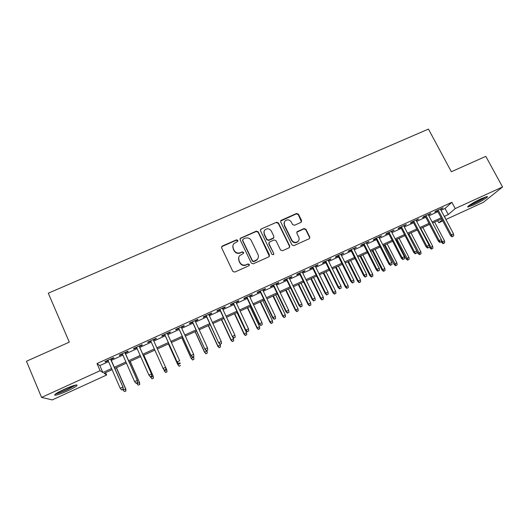 <?xml version="1.0" encoding="UTF-8"?>
<svg xmlns="http://www.w3.org/2000/svg" width="529" height="529" viewBox="0 0 529 529"><rect width="100%" height="100%" fill="white"/><g stroke="black" fill="none" stroke-linecap="round" stroke-linejoin="round"><path stroke-width="0.79" d="M237.819 240.338L236.463 239.842L222.385 246.018L221.836 246.441L221.671 247.903L232.8 271.377L234.757 272.091L248.868 265.783L249.357 264.454L247.995 263.958L246.177 264.771C243.485 265.664 241.409 264.903 239.941 262.483L239.009 260.533C238.262 258.774 238.48 257.154 239.663 255.666L243.433 253.424L243.571 252.366L242.216 251.864L240.397 252.67C237.706 253.556 235.636 252.796 234.175 250.396L233.249 248.451C232.529 246.759 232.714 245.178 233.818 243.724L237.693 241.376L237.819 240.338M237.832 241.145L236.384 240.206L222.332 246.375L221.539 247.288M249.344 265.34L249.258 264.778L247.896 264.275L246.177 264.771M243.571 253.206L243.479 252.703L242.123 252.207L240.397 252.67M473.753 204.908L468.079 206.984C465.606 207.289 474.196 201.873 481.469 198.6L487.103 196.55C489.53 196.299 480.828 201.728 473.753 204.908M67.884 390.733C62.025 393.364 57.813 394.872 55.247 395.275C53.323 395.064 56.226 393.12 63.963 389.43C69.868 386.792 74.067 385.284 76.546 384.92C78.404 385.165 75.521 387.102 67.884 390.733M300.948 222.392L301.603 220.56L298.435 214.179L296.531 213.478L280.906 220.467L280.707 221.968L291.988 244.947L293.906 245.648L309.505 238.586L309.756 237.012L305.907 229.242L303.996 228.541L297.086 231.715L296.855 233.263L298.759 237.124C299.434 238.685 299.216 240.08 298.098 241.323C295.691 243.036 293.615 242.659 291.863 240.199L284.43 225.076C283.795 223.608 283.974 222.266 284.972 221.049C287.379 219.211 289.495 219.542 291.32 222.041L292.557 224.547L294.468 225.255L300.948 222.392M105.602 372.641L106.627 375.001L52.278 399.911L41.56 397.424L26.45 361.254L69.299 342.144L48.291 293.205L428.444 129.089L451.349 171.74L485.807 156.372L502.55 186.968L483.347 202.336L445.901 219.495M41.56 397.424L100.087 370.703L102.851 372.522L111.579 368.528M441.021 210.278L445.041 208.446L451.872 202.316L96.992 363.568L100.087 370.703M451.872 202.316L455.211 208.578L502.55 186.968M258.251 231.834L256.327 231.127L240.325 238.314L240.146 239.782L251.321 263.105L253.265 263.819L268.792 256.876L269.473 254.998L258.251 231.834L258.132 232.211L256.208 231.504L240.761 238.288L240.014 239.062M261.22 228.978L276.535 222.259L278.446 222.96L289.72 245.959L289.052 247.823L282.493 250.753L280.568 250.045L275.993 240.655L274.062 239.948L269.235 242.216L269.023 243.75L273.777 253.55L273.612 254.647L271.946 254.363L260.533 230.829L260.724 229.341L261.22 228.978L276.535 222.259M110.892 359.422L113.927 358.047L113.53 357.677L104.894 361.605L105.331 361.955L108.154 360.672M125.161 352.929L128.163 351.567L127.839 351.17L119.263 355.065L119.633 355.448L122.49 354.146M139.332 346.488L142.308 345.133L142.05 344.703L133.533 348.578L133.837 348.988L136.733 347.672M153.403 340.081L156.346 338.745L156.154 338.289L147.703 342.131L147.935 342.574L150.871 341.238M167.428 333.706L170.285 332.404L170.166 331.921L161.775 335.736L161.934 336.206L164.869 334.87M181.348 327.372L184.132 326.109L184.079 325.593L175.74 329.382L175.833 329.878L178.762 328.549M195.175 321.083L197.872 319.853L197.892 319.311L189.613 323.074L189.64 323.603L192.556 322.273M208.902 314.834L211.527 313.644L211.607 313.069L203.387 316.811L203.348 317.36L206.25 316.044M222.53 308.632L225.083 307.475L225.228 306.873L217.069 310.589L216.963 311.171L219.852 309.855M236.073 302.476L238.546 301.351L238.751 300.723L230.651 304.413L230.479 305.021L233.362 303.706M249.516 296.359L251.916 295.268L252.188 294.613L244.14 298.277L243.909 298.911L246.779 297.602M262.867 290.282L265.194 289.224L265.525 288.55L257.53 292.18L257.239 292.848L260.096 291.545M276.125 284.252L278.386 283.227L278.776 282.519L270.835 286.129L270.484 286.824L273.334 285.528M289.297 278.261L291.479 277.269L291.935 276.535L284.047 280.125L283.637 280.839L286.473 279.543M302.376 272.309L304.492 271.351L305.002 270.597L297.172 274.154L296.696 274.895L299.526 273.605M315.363 266.404L317.413 265.472L317.982 264.692L310.206 268.229L309.67 268.99L312.487 267.707M328.264 260.533L330.248 259.633L330.87 258.826L323.146 262.338L322.558 263.131L325.361 261.855M341.086 254.7L343.678 253.001L336.008 256.492L335.353 257.306L338.157 256.036M353.815 248.908L356.394 247.222L348.776 250.686L348.069 251.52L350.859 250.257M366.458 243.155L369.03 241.475L361.459 244.914L360.699 245.78L363.476 244.51M379.015 237.442L381.581 235.769L374.056 239.187L373.243 240.073L376.013 238.81M391.493 231.768L394.045 230.095L386.573 233.494L385.701 234.4L388.465 233.144M403.885 226.128L406.424 224.468L399.005 227.84L398.079 228.773L400.83 227.516M416.197 220.527L418.73 218.874L411.357 222.22L410.378 223.178L413.116 221.929M428.424 214.966L430.943 213.313L423.623 216.645L422.598 217.617L425.323 216.374M96.992 363.568L99.842 365.592L108.564 361.618M111.308 360.375L122.907 355.091M125.578 353.875L137.15 348.611M139.755 347.421L151.287 342.17M153.827 341.02L165.286 335.796M167.845 334.632L179.179 329.474M181.771 328.297L192.973 323.193M195.598 322.002L206.674 316.957M209.325 315.753L220.276 310.768M222.96 309.544L233.785 304.618M236.496 303.382L247.202 298.508M249.946 297.258L260.526 292.444M263.297 291.181L273.764 286.42M276.555 285.144L286.903 280.436M289.727 279.153L299.956 274.491M302.806 273.195L312.923 268.593M315.8 267.284L325.798 262.728M328.701 261.405L338.593 256.909M341.522 255.573L351.296 251.123M354.251 249.781L363.912 245.377M366.895 244.021L376.45 239.67M379.458 238.301L388.901 234.003M391.929 232.621L401.273 228.369M404.328 226.981L413.559 222.775M416.64 221.38L425.772 217.221M428.867 215.812L437.9 211.699M440.571 209.438L443.084 207.791L435.81 211.097L434.732 212.096L437.45 210.859M442.78 220.93L438.766 222.769L442.191 219.813M437.662 220.679L438.766 222.769M112.075 369.672L104.087 373.329L106.627 375.001M444.849 217.518L445.173 217.24L444.796 217.412M441.675 218.841L432.636 222.974M429.535 224.395L420.403 228.574M417.321 229.983L408.077 234.215M405.022 235.61L395.679 239.888M392.644 241.277L383.194 245.601M380.186 246.977L370.624 251.354M367.642 252.723L357.968 257.147M355.012 258.502L345.232 262.979M342.296 264.321L332.404 268.844M329.501 270.174L319.49 274.756M316.613 276.072L306.489 280.707M303.639 282.01L293.397 286.698M290.573 287.988L280.218 292.729M277.421 294.012L266.947 298.806M264.176 300.069L253.583 304.916M250.839 306.172L240.126 311.078M237.415 312.315L226.577 317.274M223.893 318.504L212.929 323.523M210.278 324.733L199.188 329.812M196.563 331.009L185.348 336.14M182.756 337.33L171.416 342.521M168.857 343.691L157.377 348.942M154.845 350.105L143.293 355.389M140.688 356.579L129.109 361.882M126.438 363.106L114.826 368.415M444.261 216.394L448.281 214.556L455.211 208.578M114.324 367.271L125.935 361.962M128.607 360.738L140.185 355.448M142.79 354.258L154.336 348.975M156.875 347.817L168.348 342.567M170.907 341.397L182.247 336.213M184.839 335.029L196.054 329.898M198.679 328.701L209.762 323.629M212.413 322.419L223.377 317.407M226.062 316.177L236.899 311.224M239.611 309.981L250.323 305.081M253.067 303.831L263.654 298.984M266.424 297.721L276.898 292.927M279.696 291.651L290.051 286.916M292.874 285.62L303.11 280.939M305.967 279.636L316.084 275.007M318.967 273.691L328.972 269.116M331.875 267.786L341.774 263.263M344.703 261.921L354.483 257.451M357.439 256.096L367.113 251.678M370.095 250.31L379.657 245.939M382.659 244.563L392.115 240.245M395.143 238.857L404.493 234.585M407.548 233.183L416.786 228.958M419.867 227.549L428.999 223.377M432.1 221.955L441.133 217.822M99.842 365.592L102.851 372.522M445.041 208.446L448.281 214.556M105.331 361.955L105.132 361.492M119.633 355.448L119.435 354.992M133.837 348.988L133.632 348.532M156.346 338.745L156.141 338.296M147.935 342.574L147.73 342.124M170.285 332.404L170.08 331.954M184.132 326.109L183.927 325.659M197.872 319.853L197.674 319.41M211.527 313.644L211.322 313.201M225.083 307.475L224.878 307.032M238.546 301.351L238.341 300.915M251.916 295.268L251.711 294.832M265.194 289.224L264.989 288.794M278.386 283.227L278.175 282.797M291.479 277.269L291.274 276.839M304.492 271.351L304.281 270.921M317.413 265.472L317.202 265.042M330.248 259.633L330.036 259.21M342.997 253.834L342.785 253.411M355.653 248.068L355.442 247.651M368.237 242.348L368.025 241.932M380.728 236.661L380.516 236.251M393.14 231.021L392.928 230.604M405.472 225.407L405.254 224.997M417.718 219.839L417.507 219.429M429.885 214.298L429.674 213.895M441.973 208.803L441.761 208.393M232.866 245.833L233.249 248.451M240.311 253.014C237.627 253.894 235.557 253.14 234.102 250.739L233.177 248.802M238.658 257.683L239.009 260.533M246.078 265.089C243.393 265.981 241.317 265.221 239.855 262.814L238.929 260.857M269.426 256.314L258.132 232.211M243.161 239.088L242.672 240.391L252.485 260.85L253.847 261.346L257.233 259.441C258.496 257.94 258.747 256.281 257.973 254.462L251.255 240.516C249.794 238.129 247.737 237.376 245.066 238.248L243.161 239.088M242.573 239.928L242.672 240.391M258.099 258.086L257.114 259.765L255.639 260.817L253.735 261.67L252.373 261.174L242.58 240.755M289.614 247.36L289.542 246.309L278.294 223.35L276.383 222.649M268.917 242.831L268.884 244.107L273.777 253.55M273.705 254.528L273.632 253.887M271.265 230.961C269.4 228.416 267.257 228.098 264.817 230.022C263.845 231.239 263.673 232.575 264.302 234.023L266.9 239.379L268.825 240.087L273.652 237.825L273.863 236.298L271.265 230.961M264.057 231.424L264.302 234.023M273.824 237.594L273.043 238.519L268.686 240.45L266.761 239.743L264.169 234.4M261.095 229.361L260.413 230.009M284.252 222.259L284.43 225.076M298.62 240.669L297.906 241.68C295.506 243.393 293.43 243.016 291.677 240.556L284.265 225.466M309.597 238.486L309.544 237.376L305.702 229.626L303.791 228.925L296.776 232.238M301.49 221.962L298.244 214.589L296.346 213.888L280.601 221.062M124.427 391.539L125.942 390.977L124.427 391.539L123.045 389.992L125.776 388.987L116.453 367.675M125.816 390.898L125.538 388.835L116.314 367.734M123.045 389.992L122.827 389.503M125.776 388.987L125.942 390.977M123.078 389.232L121.637 389.899L123.224 389.318L122.794 387.089L120.202 388.293L107.949 360.216M110.541 359.039L123.052 387.254L110.693 358.966M123.224 389.318L123.052 387.254M120.202 388.293L121.637 389.899M74.92 385.244L67.157 389.549C62.144 391.797 58.514 393.1 56.266 393.45M59.03 391.857L71.924 386.183M55.406 394.045C58.183 393.45 62.184 391.982 67.401 389.628L75.918 385.013M468.694 205.768C472.331 204.763 482.984 199.235 485.946 196.801M485.073 197.092C482.838 199.142 472.337 204.597 469.421 205.232M472.516 203.262L481.641 198.52M138.248 385.119L139.729 384.57L138.248 385.119L136.879 383.578L139.544 382.599L130.187 361.386M139.623 384.477L139.358 382.427L130.094 361.433M136.879 383.578L136.661 383.089M139.544 382.599L139.729 384.57M152.054 378.843L153.344 378.109L152.054 378.843L150.613 377.203L153.218 376.251L143.828 355.144M153.344 378.109L153.079 376.059L143.782 355.164M151.975 378.744L150.401 376.714M153.218 376.251L153.423 378.209M165.663 372.522L166.966 371.781L165.663 372.522L164.261 370.869L166.701 369.738L153.205 339.631M166.966 371.781L166.701 369.738L167.019 371.894M165.603 372.409L163.375 368.898M179.172 366.247L180.495 365.493L179.172 366.247L177.81 364.587L180.237 363.456L179.933 362.775M179.146 366.121L177.81 364.587L168.453 343.876M177.863 364.812L168.42 343.89M137.447 382.573L136.013 383.234L137.56 382.672L137.163 380.43L134.584 381.627L122.292 353.689M124.864 352.526L137.368 380.622L124.963 352.479M137.56 382.672L137.368 380.622M134.584 381.627L136.013 383.234M150.375 376.727L151.79 376.066L150.375 376.727L148.874 375.008L136.528 347.216M150.289 376.615L148.874 375.008L151.585 374.036L139.134 346.032M151.711 375.954L151.433 373.824L139.081 346.052M151.79 376.066L151.585 374.036M164.519 370.168L165.927 369.513L164.519 370.168L163.17 368.667L150.666 340.788M164.459 370.042L163.058 368.442L165.597 367.265L165.868 369.387M165.927 369.513L165.703 367.496M164.664 334.421L177.202 362.167L164.704 334.401M178.524 363.516L179.926 362.868L178.524 363.516L177.136 361.915L179.662 360.752L167.224 333.257M177.202 362.167L178.557 363.654M192.596 360.011L193.931 359.257L192.596 360.011L191.267 358.338L193.68 357.22L193.462 356.744M192.589 359.879L191.267 358.338L181.883 337.727M191.28 358.589L181.797 337.767M193.68 357.22L193.931 359.257M178.557 328.106L191.134 355.713L178.643 328.059M192.496 357.042L193.885 356.394L192.496 357.042L191.121 355.442L193.627 354.278L181.143 326.922M191.134 355.713L192.503 357.187M193.885 356.394L193.627 354.278M205.926 353.822L207.275 353.055L205.926 353.822L204.63 352.142L207.031 351.025L206.806 350.548M205.946 353.67L204.63 352.142L195.221 331.63M204.597 352.407L195.089 331.683M207.031 351.025L207.275 353.055M192.351 321.83L204.968 349.305L192.49 321.764M206.37 350.608L207.752 349.967L206.37 350.608L205.001 349.008L207.494 347.857L194.97 320.64M204.968 349.305L206.35 350.767M207.752 349.967L207.494 347.857M219.165 347.672L220.533 346.898L219.165 347.672L217.829 346.27L220.289 344.875L220.031 344.326M219.211 347.513L217.908 345.979L208.466 325.566M217.829 346.27L208.294 325.646M220.289 344.875L220.533 346.898M206.046 315.601L218.708 342.937L206.231 315.515M220.143 344.22L221.512 343.579L220.143 344.22L218.788 342.627L221.261 341.483L208.697 314.391M218.708 342.937L220.097 344.386M221.512 343.579L221.261 341.483M232.317 341.562L233.699 340.782L232.317 341.562L230.975 340.173L233.461 338.765L232.555 336.828M232.39 341.39L231.094 339.863L221.618 319.542M230.975 340.173L221.406 319.642M233.461 338.765L233.699 340.782M219.647 309.412L232.35 336.616L219.879 309.306M233.818 337.872L235.18 337.244L233.818 337.872L232.476 336.285L234.929 335.148L222.325 308.195M232.35 336.616L233.745 338.057M235.18 337.244L234.929 335.148M245.383 335.492L246.779 334.705L245.383 335.492L244.028 334.11L246.54 332.695L237.032 312.494M245.476 335.313L244.193 333.786L234.691 313.565M244.028 334.11L234.433 313.684M246.54 332.695L246.779 334.705M233.157 303.269L245.899 330.341L233.434 303.143M247.4 331.577L248.756 330.949L247.4 331.577L246.071 329.99L248.511 328.859L235.861 302.039M245.899 330.341L247.301 331.769M248.756 330.949L248.511 328.859M258.357 329.461L259.765 328.674L258.357 329.461L256.995 328.092L259.534 326.664L249.999 306.555M258.476 329.276L257.2 327.749L247.671 307.62M256.995 328.092L247.367 307.759M259.534 326.664L259.765 328.674M246.567 297.172L259.349 324.112L259.567 323.735L246.898 297.02M260.89 325.322L262.232 324.694L260.89 325.322L259.567 323.735L261.987 322.611L249.304 295.923M259.349 324.112L260.764 325.527M262.232 324.694L261.987 322.611M271.245 323.477L272.673 322.677L271.245 323.477L269.876 322.121L272.442 320.68L262.88 300.664M271.384 323.279L270.121 321.751L260.566 301.722M269.876 322.121L260.222 301.88M272.442 320.68L272.673 322.677M259.891 291.109L272.713 317.916L272.977 317.526L260.261 290.943M274.286 319.106L275.616 318.491L274.286 319.106L272.977 317.526L275.378 316.415L262.662 289.852M272.713 317.916L274.134 319.324M275.616 318.491L275.378 316.415M284.047 317.526L285.488 316.726L284.047 317.526L282.671 316.183L285.263 314.729L275.675 294.812M284.212 317.321L282.962 315.8L273.374 295.856M282.671 316.183L272.99 296.035M285.263 314.729L285.488 316.726M273.123 285.091L285.977 311.773L286.288 311.356L273.539 284.906M287.584 312.937L288.913 312.322L287.584 312.937L286.288 311.356L288.675 310.252L275.92 283.822M285.977 311.773L287.412 313.168M288.913 312.322L288.675 310.252M296.769 311.621L298.224 310.807L296.769 311.621L295.38 310.285L297.999 308.824L288.384 288.993M296.954 311.402L295.711 309.882L286.103 290.037M295.38 310.285L285.673 290.229M297.999 308.824L298.224 310.807M286.262 279.114L299.156 305.669L299.507 305.233L286.725 278.909M300.796 306.813L302.112 306.205L300.796 306.813L299.507 305.233L301.88 304.135L289.085 277.831M299.156 305.669L300.598 307.051M302.112 306.205L301.88 304.135M309.405 305.749L310.873 304.935L309.405 305.749L308.01 304.426L310.649 302.952L301.008 283.213M309.61 305.517L308.381 304.003L298.74 284.252M308.01 304.426L298.277 284.463M310.649 302.952L310.873 304.935M299.315 273.182L312.242 299.606L312.639 299.149L299.817 272.951M313.915 300.73L315.224 300.122L313.915 300.73L312.639 299.149L314.993 298.065L302.165 271.886M312.242 299.606L313.69 300.975M315.224 300.122L314.993 298.065M321.956 299.923L323.437 299.097L321.956 299.923L320.554 298.601L323.219 297.119L313.552 277.474M322.181 299.678L320.964 298.164L311.303 278.505M320.554 298.601L310.794 278.737M323.219 297.119L323.437 299.097M312.275 267.284L325.242 293.582L325.679 293.112L312.824 267.039M326.942 294.686L328.244 294.084L326.942 294.686L325.679 293.112L328.02 292.028L315.152 265.975M325.242 293.582L326.697 294.944M328.244 294.084L328.02 292.028M334.421 294.131L335.922 293.297L334.421 294.131L333.019 292.821L335.703 291.327L326.016 271.774M334.672 293.879L333.462 292.365L323.774 272.792M333.019 292.821L323.232 273.043M335.703 291.327L335.922 293.297M325.156 261.425L338.15 287.604L338.633 287.115L325.738 261.161M339.882 288.682L341.172 288.087L339.882 288.682L338.633 287.115L340.954 286.037L328.059 260.109M338.15 287.604L339.618 288.953M341.172 288.087L340.954 286.037M346.812 288.371L348.32 287.538L346.812 288.371L345.397 287.075L348.108 285.574L338.395 266.107M347.084 288.113L345.88 286.606L336.173 267.125M345.397 287.075L335.584 267.39M348.108 285.574L348.32 287.538M337.945 255.613L350.972 281.659L351.494 281.157L338.573 255.328M352.737 282.724L354.02 282.129L352.737 282.724L351.494 281.157L353.802 280.086L340.874 254.277M350.972 281.659L352.446 283.002M354.02 282.129L353.802 280.086M359.118 282.658L360.639 281.818L359.118 282.658L357.697 281.368L360.434 279.854L350.694 260.473M359.409 282.387L358.219 280.879L348.485 261.485M357.697 281.368L347.864 261.769M360.434 279.854L360.639 281.818M350.648 249.833L363.707 275.761L364.269 275.239L351.316 249.529M365.506 276.799L366.776 276.211L365.506 276.799L364.269 275.239L366.564 274.174L353.603 248.491M363.707 275.761L365.189 277.09M366.776 276.211L366.564 274.174M371.345 276.978L372.879 276.131L371.345 276.978L369.916 275.695L372.674 274.174L362.914 254.885M371.662 276.7L370.479 275.192L360.718 255.891M369.916 275.695L360.057 256.188M372.674 274.174L372.879 276.131M363.264 244.094L376.357 269.902L376.959 269.36L363.972 243.77M378.182 270.921L379.445 270.332L378.182 270.921L376.959 269.36L379.24 268.302L366.247 242.738M376.357 269.902L377.845 271.218M379.445 270.332L379.24 268.302M383.492 271.331L385.039 270.484L383.492 271.331L382.057 270.061L384.841 268.527L375.054 249.331M383.829 271.046L382.652 269.545L372.872 250.323M382.057 270.061L372.178 250.647M384.841 268.527L385.039 270.484M375.802 238.394L388.921 264.077L389.569 263.521L376.549 238.057M390.779 265.082L392.035 264.5L390.779 265.082L389.569 263.521L391.824 262.47L378.804 237.032M388.921 264.077L390.422 265.386M392.035 264.5L391.824 262.47M395.56 265.723L397.12 264.87L395.56 265.723L394.118 264.467L396.922 262.92L387.116 243.809M395.917 265.432L384.953 244.801M394.118 264.467L384.219 245.132M396.922 262.92L397.12 264.87M388.246 232.734L401.405 258.297L402.086 257.722L389.04 232.376M403.29 259.276L404.533 258.701L403.29 259.276L402.086 257.722L404.335 256.677L391.275 231.352M401.405 258.297L402.906 259.594M404.533 258.701L404.335 256.677M407.555 260.156L409.129 259.296L407.555 260.156L406.107 258.906L408.93 257.352L399.104 238.321M407.932 259.851L396.955 239.306M406.107 258.906L396.181 239.657M408.93 257.352L409.129 259.296M400.618 227.106L413.804 252.551L414.524 251.956L401.445 226.729M415.715 253.517L416.951 252.941L415.715 253.517L414.524 251.956L416.753 250.925L403.667 225.718M413.804 252.551L415.311 253.841M416.951 252.941L416.753 250.925M419.471 254.621L421.051 253.755L419.471 254.621L418.016 253.378L420.859 251.817L411.013 232.872M419.867 254.304L408.877 233.851M418.016 253.378L416.759 250.958M420.859 251.817L421.051 253.755M412.904 221.519L426.116 246.845L426.877 246.236L413.771 221.122M428.06 247.79L429.29 247.222L428.06 247.79L426.877 246.236L429.092 245.211L415.979 220.117M426.116 246.845L427.637 248.127M429.29 247.222L429.092 245.211M431.307 249.119L432.907 248.246L431.307 249.119L429.846 247.889L432.715 246.316L422.85 227.457M431.724 248.795L420.72 228.429M429.846 247.889L429.244 246.732M432.715 246.316L432.907 248.246M425.111 215.964L438.356 241.178L439.149 240.55L426.017 215.554M440.32 242.103L441.543 241.535L440.32 242.103L439.149 240.55L441.351 239.531L428.212 214.556M438.356 241.178L439.877 242.447M441.543 241.535L441.351 239.531M443.071 243.657L444.677 242.778L443.071 243.657L441.603 242.434L444.492 240.854L434.607 222.074M443.507 243.327L441.391 239.954M441.603 242.434L441.252 241.766M444.492 240.854L444.677 242.778M437.238 210.449L450.51 235.55L451.343 234.902L438.177 210.026M452.5 236.456L453.717 235.888L452.5 236.456L451.343 234.902L453.525 233.891L440.359 209.034M450.51 235.55L452.037 236.807M453.717 235.888L453.525 233.891M236.384 240.206L236.463 239.842M242.123 252.207L242.216 251.864M234.102 250.739L234.175 250.396M239.855 262.814L239.941 262.483M222.332 246.375L222.385 246.018M269.327 255.335L269.473 254.998M240.761 238.288L240.847 237.918M256.208 231.504L256.327 231.127M278.294 223.35L278.446 222.96M289.542 246.309L289.72 245.959M268.884 244.107L269.023 243.75M266.761 239.743L266.9 239.379M268.686 240.45L268.825 240.087M273.043 238.519L273.189 238.156M291.677 240.556L291.863 240.199M297.324 231.795L297.516 231.418M303.791 228.925L303.996 228.541M305.702 229.626L305.907 229.242M309.544 237.376L309.756 237.012M281.216 220.527L281.375 220.13M296.346 213.888L296.531 213.478M298.244 214.589L298.435 214.179M301.404 220.957L301.603 220.56M468.079 206.984L467.848 206.555M221.79 246.798L221.836 246.441M240.239 238.678L240.325 238.314M273.5 238.195L273.652 237.825M260.599 229.725L260.724 229.341M297.906 241.68L298.098 241.323M296.895 232.092L297.086 231.715M280.747 220.864L280.906 220.467"/></g></svg>

